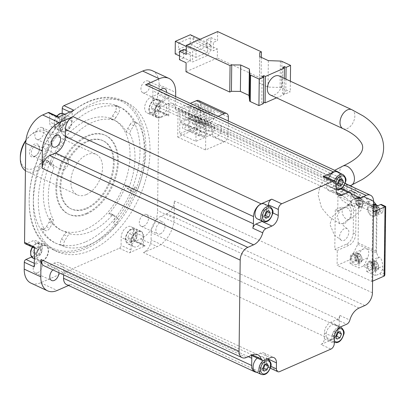 <?xml version="1.0" encoding="UTF-8"?>
<svg xmlns="http://www.w3.org/2000/svg" width="406" height="406" viewBox="0 0 406 406"><rect width="100%" height="100%" fill="white"/><g stroke="black" fill="none" stroke-linecap="round" stroke-linejoin="round"><path stroke-width="0.3" stroke-dasharray="2.03 1.52" d="M186.202 54.348L190.368 52.521L190.267 60.91L186.1 62.742M217.652 31.572L217.54 40.59L213.373 42.422L213.272 50.811L217.438 48.984L217.327 58.002L185.989 71.76M210.963 49.74L207.578 55.399L192.576 61.986L192.728 49.4L207.73 42.813L211.013 45.543L210.963 49.74L193.56 41.671L190.175 47.329L207.578 55.399M279.15 75.988A10.46 6.582 -65.1 0 1 280.724 88.249A10.46 6.582 -65.1 0 1 270.35 94.974M188.668 106.484L188.531 117.446L179.822 121.272L179.954 110.31L188.668 106.484L204.908 114.015L204.776 124.977L188.531 117.446M188.511 119.019L188.379 129.981L179.67 133.802L179.802 122.845L188.511 119.019L204.756 126.55L204.624 137.512L188.379 129.981M198.813 100.602A5.877 3.7 -65.1 0 1 200.508 104.103L200.29 121.932A5.877 3.7 -65.1 0 1 196.057 129.006L177.721 137.061L178.067 108.737L190.292 103.373M194.169 127.438L189.627 129.433L189.764 118.471L194.307 116.476A5.877 3.7 -65.1 0 1 196.712 116.39A5.877 3.7 -65.1 0 1 198.407 119.892L198.402 120.364A5.877 3.7 -65.1 0 1 194.169 127.438L210.415 134.97L205.872 136.964L206.004 126.002L210.552 124.008A5.877 3.7 -65.1 0 1 212.957 123.921A5.877 3.7 -65.1 0 1 214.652 127.423L214.647 127.895A5.877 3.7 -65.1 0 1 210.415 134.97M194.327 114.903L189.785 116.898L189.917 105.936L194.459 103.941A5.877 3.7 -65.1 0 1 196.864 103.855A5.877 3.7 -65.1 0 1 198.564 107.357L198.554 107.829A5.877 3.7 -65.1 0 1 194.327 114.903L210.567 122.434L206.025 124.429L206.162 113.467L210.704 111.472A5.877 3.7 -65.1 0 1 213.109 111.386A5.877 3.7 -65.1 0 1 214.804 114.888L214.799 115.36A5.877 3.7 -65.1 0 1 210.567 122.434M217.063 125.099A6.466 4.07 -65.1 0 1 219.712 125.002A6.466 4.07 -65.1 0 1 220.686 132.579A6.466 4.07 -65.1 0 1 214.277 136.736A6.466 4.07 -65.1 0 1 212.648 131.026A6.466 4.07 -65.1 0 1 217.063 125.099M356.483 204.878C358.645 206.593 360.264 207.339 361.33 207.131A5.288 3.344 -113.7 0 0 362.68 204.147A5.288 3.344 -113.7 0 0 360.706 199.011A5.288 3.344 -113.7 0 0 356.823 197.575A5.288 3.344 -113.7 0 0 356.483 204.878L352.834 206.481A6.232 3.943 66.3 0 1 350.926 200.934L351.002 194.641L359.787 198.717L363.954 196.885A2.35 1.482 114.9 0 1 364.918 196.849A2.35 1.482 114.9 0 1 365.278 197.138L368.46 201.163L369.267 203.65C366.694 203.396 363.497 201.214 359.675 197.093L356.493 193.063L351.769 190.876L358.3 199.138A2.35 1.482 -65.1 0 1 358.62 200.249L358.097 242.9A2.35 1.482 -65.1 0 1 357.747 244.305L350.941 258.424A2.35 1.482 -65.1 0 1 349.602 259.845L337.097 265.336L337.279 250.441L334.793 249.289L335.275 209.851L337.762 211.003L337.944 196.113L350.444 190.622A2.35 1.482 -65.1 0 1 351.408 190.587A2.35 1.482 -65.1 0 1 351.769 190.876M359.787 198.717L359.711 205.01A6.232 3.943 66.3 0 1 357.823 208.674A6.232 3.943 66.3 0 1 357.686 208.73L361.37 207.111L362.898 203.919C362.198 199.3 360.173 197.189 356.823 197.575L353.179 199.179A5.288 3.344 66.3 0 1 358.275 202.467A5.288 3.344 66.3 0 1 357.686 208.73M373.505 205.076L367.577 202.325L371.744 200.498A2.35 1.482 -65.1 0 1 372.708 200.462A2.35 1.482 -65.1 0 1 373.068 200.752L365.278 197.138M381.853 204.822L383.457 206.852L385.472 206.502L381.853 204.822A2.35 1.482 114.9 0 0 381.493 204.533M351.002 194.641L355.169 192.809A2.35 1.482 -65.1 0 1 356.133 192.779A2.35 1.482 -65.1 0 1 356.493 193.063M370.896 269.721L366.73 271.553L366.806 265.26L375.56 261.418L372.241 268.3A2.35 1.482 -65.1 0 1 370.896 269.721L363.106 266.113A2.35 1.482 114.9 0 0 364.451 264.687L367.77 257.805C369.927 251.06 368.526 248.086 363.563 248.883L361.71 250.081L359.757 252.359L355.666 260.611A2.35 1.482 -65.1 0 1 354.321 262.037L349.602 259.845M375.56 261.418L378.438 257.643L376.717 253.1L357.747 244.305M168.729 116.091A2.35 1.482 -65.1 0 0 168.054 114.69A2.35 1.482 -65.1 0 0 167.089 114.725L160.746 117.512A8.815 5.547 -65.1 0 1 157.132 117.644A8.815 5.547 -65.1 0 1 154.914 109.859A8.815 5.547 -65.1 0 1 160.938 101.779L167.282 98.993A2.35 1.482 -65.1 0 0 168.972 96.161L168.729 116.091L158.787 111.477L157.574 210.582A23.507 14.794 -65.1 0 1 140.649 238.875L135.218 241.26A2.35 1.482 -65.1 0 1 134.254 241.296A2.35 1.482 -65.1 0 1 133.574 239.895L133.67 231.912A8.815 5.547 -65.1 0 0 131.128 226.66A8.815 5.547 -65.1 0 0 124.647 228.918A8.815 5.547 -65.1 0 0 121.171 237.398L121.074 245.386A2.35 1.482 -65.1 0 1 119.379 248.213L40.63 282.789A23.507 14.794 -65.1 0 1 30.998 283.139M152.331 70.705A23.507 14.794 -65.1 0 1 159.111 84.717L159.03 91.553A2.35 1.482 -65.1 0 1 157.335 94.38L150.991 97.166A8.815 5.547 -65.1 0 0 144.972 105.25A8.815 5.547 -65.1 0 0 147.185 113.03A8.815 5.547 -65.1 0 0 150.799 112.898L157.142 110.112A2.35 1.482 -65.1 0 1 158.107 110.077A2.35 1.482 -65.1 0 1 158.787 111.477M351.363 193.728L162.339 106.088L168.089 103.56A10.581 6.658 -65.1 0 1 172.423 103.403A10.581 6.658 -65.1 0 1 175.473 109.706L175.636 96.577M174.149 218.266L174.362 200.96A10.581 6.658 -65.1 0 1 166.744 213.693L160.994 216.215A13.637 8.582 -65.1 0 0 151.174 232.628L151.088 239.865A10.581 6.658 -65.1 0 1 143.47 252.598L157.224 246.564A23.507 14.794 -65.1 0 0 174.149 218.266L157.574 210.582M372.576 281.18L371.906 281.475L337.097 265.336M371.906 281.475L372.749 212.252L337.944 196.113M337.762 211.003L344.044 208.248A10.46 6.582 -65.1 0 1 349.845 205.715A9.404 5.917 -65.1 0 1 353.281 205.74A9.404 5.917 -65.1 0 1 355.996 211.343L355.717 233.998A9.404 5.917 -65.1 0 1 348.947 245.32L337.279 250.441M366.73 271.553L375.514 275.623L379.681 273.796A2.35 1.482 114.9 0 0 381.026 272.37L382.701 268.904L382.731 266.199C382.305 260.586 381.056 257.546 378.981 257.074L378.438 257.643M363.106 266.113L358.94 267.94L350.155 263.87L354.321 262.037M372.749 212.252L373.418 211.957M376.362 206.4L376.286 212.693A6.232 3.943 66.3 0 1 374.398 216.362A6.232 3.943 66.3 0 1 369.825 214.672A6.232 3.943 66.3 0 1 367.501 208.618L376.25 204.776L379.047 207.623L377.27 207.933L376.494 208.537L358.62 200.249M358.097 242.9L375.971 251.192L376.717 253.1M252.436 355.849A4.699 2.959 -65.1 0 0 254.359 355.778L260.363 353.144A8.815 5.547 -65.1 0 1 263.971 353.012A8.815 5.547 -65.1 0 1 266.519 358.27L266.443 364.258A4.699 2.959 -65.1 0 0 267.798 367.06A4.699 2.959 -65.1 0 0 269.726 366.988L259.084 371.663A10.581 6.658 -65.1 0 1 256.521 372.221M68.558 285.489L70.959 284.439A10.581 6.658 -65.1 0 1 66.625 284.596M129.326 252.826A2.35 1.482 -65.1 0 0 131.016 249.994L131.118 242.012A8.815 5.547 -65.1 0 1 134.589 233.531A8.815 5.547 -65.1 0 1 141.075 231.268A8.815 5.547 -65.1 0 1 143.617 236.52L143.521 244.508A2.35 1.482 -65.1 0 0 144.196 245.909A2.35 1.482 -65.1 0 0 145.16 245.874L129.326 252.826L119.379 248.213M320.958 344.496A4.699 2.959 -65.1 0 0 324.343 338.837L324.414 332.849A8.815 5.547 -65.1 0 1 330.763 322.237L336.762 319.603A4.699 2.959 -65.1 0 0 339.934 315.457A13.637 8.582 -65.1 0 0 339.304 319.857L339.213 327.094A10.581 6.658 -65.1 0 1 331.6 339.827L320.958 344.496L330.9 349.109M115.862 117.583A4.699 2.959 -65.1 0 1 113.157 119.968A61.123 38.468 114.9 0 0 71.334 138.329A4.699 2.959 -65.1 0 1 69.081 138.568A4.699 2.959 -65.1 0 1 68.665 138.304L66.051 136.132A4.699 2.959 -65.1 0 1 66.899 129.144A75.227 47.345 114.9 0 1 117.872 106.763A4.699 2.959 -65.1 0 1 118.212 106.885A4.699 2.959 -65.1 0 1 118.552 113.081L115.862 117.583L112.548 116.045A4.699 2.959 -65.1 0 1 109.843 118.43L113.157 119.968M117.278 217.717A4.699 2.959 -65.1 0 1 116.431 224.706A75.227 47.345 114.9 0 1 90.842 244.052A75.227 47.345 114.9 0 1 65.457 247.081A4.699 2.959 -65.1 0 1 65.117 246.965A4.699 2.959 -65.1 0 1 64.772 240.768L67.467 236.267A4.699 2.959 -65.1 0 1 70.167 233.876A61.123 38.468 114.9 0 0 91 231.466A61.123 38.468 114.9 0 0 111.99 215.515A4.699 2.959 -65.1 0 1 114.248 215.281A4.699 2.959 -65.1 0 1 114.665 215.545L117.278 217.717L113.959 216.18A4.699 2.959 -65.1 0 1 113.117 223.168L116.431 224.706M133.64 125.637A4.699 2.959 -65.1 0 1 137.944 123.302A4.699 2.959 -65.1 0 1 138.918 124.277A75.227 47.345 114.9 0 1 138.131 188.42A4.699 2.959 -65.1 0 1 133.249 191.967A4.699 2.959 -65.1 0 1 132.833 191.703L130.225 189.531A4.699 2.959 -65.1 0 1 129.306 186.572A61.123 38.468 114.9 0 0 129.95 133.939A4.699 2.959 -65.1 0 1 130.95 130.138L133.64 125.637L130.326 124.099A4.699 2.959 -65.1 0 1 134.625 121.764A4.699 2.959 -65.1 0 1 135.604 122.739L138.918 124.277M145.455 92.654A6.466 4.07 114.9 0 0 149.865 86.727A6.466 4.07 114.9 0 0 148.241 81.022A6.466 4.07 114.9 0 0 141.831 85.174A6.466 4.07 114.9 0 0 142.805 92.751A6.466 4.07 114.9 0 0 145.455 92.654M37.738 272.73A6.466 4.07 114.9 0 0 42.148 266.803A6.466 4.07 114.9 0 0 40.524 261.099A6.466 4.07 114.9 0 0 34.114 265.25A6.466 4.07 114.9 0 0 35.089 272.827A6.466 4.07 114.9 0 0 37.738 272.73M39.367 139.233A6.466 4.07 114.9 0 0 43.782 133.305A6.466 4.07 114.9 0 0 42.158 127.596A6.466 4.07 114.9 0 0 35.748 131.752A6.466 4.07 114.9 0 0 36.718 139.329A6.466 4.07 114.9 0 0 39.367 139.233M143.82 226.152A6.466 4.07 114.9 0 0 148.236 220.225A6.466 4.07 114.9 0 0 146.612 214.52A6.466 4.07 114.9 0 0 140.202 218.672A6.466 4.07 114.9 0 0 141.171 226.249A6.466 4.07 114.9 0 0 143.82 226.152M92.563 103.505A82.281 51.78 -65.1 0 1 126.276 102.276A82.281 51.78 -65.1 0 1 146.957 174.91A82.281 51.78 -65.1 0 1 90.766 250.345A82.281 51.78 -65.1 0 1 57.053 251.573A82.281 51.78 -65.1 0 1 36.373 178.934A82.281 51.78 -65.1 0 1 92.563 103.505M34.246 266.909A2.35 1.482 -65.1 0 1 35.936 264.078L42.28 261.291A8.815 5.547 -65.1 0 0 48.304 253.212A8.815 5.547 -65.1 0 0 46.086 245.427A8.815 5.547 -65.1 0 0 42.473 245.559L36.129 248.345L26.187 243.732L32.531 240.946A8.815 5.547 -65.1 0 1 36.139 240.819A8.815 5.547 -65.1 0 1 38.357 248.599A8.815 5.547 -65.1 0 1 32.338 256.683L31.612 256.998M26.187 243.732A2.35 1.482 -65.1 0 1 25.223 243.767M49.075 112.548A2.35 1.482 -65.1 0 1 49.755 113.954L49.654 121.937A8.815 5.547 -65.1 0 0 52.196 127.19A8.815 5.547 -65.1 0 0 58.682 124.926A8.815 5.547 -65.1 0 0 62.159 116.446L62.194 113.294M63.615 274.882L63.661 271.056A13.637 8.582 -65.1 0 0 59.728 262.926A13.637 8.582 -65.1 0 0 54.14 263.134L48.39 265.656A10.581 6.658 -65.1 0 1 44.056 265.813M251.664 355.209A4.699 2.959 -65.1 0 1 251.258 354.387A13.637 8.582 -65.1 0 1 251.497 355.28M58.961 272.725A6.466 4.07 114.9 0 0 57.099 268.782A6.466 4.07 114.9 0 0 52.887 269.909M339.431 172.941A10.581 6.658 -65.1 0 1 341.035 178.153L152.91 90.929L152.818 98.166A13.637 8.582 -65.1 0 0 156.752 106.291A13.637 8.582 -65.1 0 0 162.339 106.088M149.855 84.621A10.581 6.658 -65.1 0 1 152.91 90.929M324.932 176.61A4.699 2.959 -65.1 0 1 326.292 179.411L326.216 185.4A8.815 5.547 -65.1 0 0 328.758 190.653A8.815 5.547 -65.1 0 0 332.372 190.521L338.371 187.887A4.699 2.959 -65.1 0 1 340.299 187.816A4.699 2.959 -65.1 0 1 341.471 189.277A13.637 8.582 -65.1 0 1 340.949 185.39L341.035 178.153M160.776 89.685A6.466 4.07 114.9 0 0 157.579 95.664A6.466 4.07 114.9 0 0 159.38 100.434A6.466 4.07 114.9 0 0 162.03 100.338A6.466 4.07 114.9 0 0 166.683 92.426M160.395 233.841A6.466 4.07 114.9 0 0 164.811 227.913A6.466 4.07 114.9 0 0 163.187 222.204A6.466 4.07 114.9 0 0 156.777 226.36A6.466 4.07 114.9 0 0 157.746 233.937A6.466 4.07 114.9 0 0 160.395 233.841M86.625 248.421A82.281 51.78 114.9 0 0 142.816 172.992A82.281 51.78 114.9 0 0 122.13 100.353A82.281 51.78 114.9 0 0 69.786 113.563A82.281 51.78 114.9 0 0 29.171 201.163A82.281 51.78 114.9 0 0 52.912 249.649A82.281 51.78 114.9 0 0 86.625 248.421M85.808 246.99A81.109 51.044 114.9 0 0 143.592 138.02A81.109 51.044 114.9 0 0 69.208 114.061A81.109 51.044 114.9 0 0 29.176 200.407A81.109 51.044 114.9 0 0 85.808 246.99M85.869 241.748A75.227 47.345 114.9 0 0 137.243 172.778A75.227 47.345 114.9 0 0 118.334 106.367A75.227 47.345 114.9 0 0 43.741 154.701A75.227 47.345 114.9 0 0 55.049 242.869A75.227 47.345 114.9 0 0 85.869 241.748M70.167 233.876L66.853 232.339A4.699 2.959 -65.1 0 0 64.153 234.729L61.458 239.23A4.699 2.959 -65.1 0 0 61.803 245.427A4.699 2.959 -65.1 0 0 62.143 245.549A75.227 47.345 -65.1 0 1 56.703 243.636A75.227 47.345 -65.1 0 1 41.097 228.035L44.411 229.573A75.227 47.345 114.9 0 1 45.193 165.425A4.699 2.959 -65.1 0 1 50.075 161.877A4.699 2.959 -65.1 0 1 50.491 162.141L53.105 164.313A4.699 2.959 -65.1 0 1 54.023 167.277A61.123 38.468 114.9 0 0 53.379 219.905A4.699 2.959 -65.1 0 1 52.379 223.711L49.684 228.213A4.699 2.959 -65.1 0 1 45.386 230.547A4.699 2.959 -65.1 0 1 44.411 229.573M54.023 167.277L50.709 165.739A4.699 2.959 -65.1 0 0 49.791 162.776L47.177 160.603A4.699 2.959 -65.1 0 0 46.761 160.34A4.699 2.959 -65.1 0 0 41.879 163.887A75.227 47.345 -65.1 0 1 63.585 127.606L66.899 129.144M112.548 116.045L115.238 111.543A4.699 2.959 -65.1 0 0 114.898 105.347A4.699 2.959 -65.1 0 0 114.558 105.225A75.227 47.345 -65.1 0 1 119.993 107.138A75.227 47.345 -65.1 0 1 135.604 122.739M129.306 186.572L125.992 185.034A4.699 2.959 -65.1 0 0 126.911 187.993L129.519 190.17A4.699 2.959 -65.1 0 0 129.935 190.434A4.699 2.959 -65.1 0 0 134.817 186.887A75.227 47.345 -65.1 0 1 113.117 223.168M86.026 229.162A61.123 38.468 114.9 0 0 127.768 173.123A61.123 38.468 114.9 0 0 112.401 119.166A61.123 38.468 114.9 0 0 51.795 158.436A61.123 38.468 114.9 0 0 60.981 230.07A61.123 38.468 114.9 0 0 86.026 229.162M86.219 213.424A43.493 27.369 114.9 0 0 115.918 173.555A43.493 27.369 114.9 0 0 104.987 135.162A43.493 27.369 114.9 0 0 61.859 163.105A43.493 27.369 114.9 0 0 68.396 214.074A43.493 27.369 114.9 0 0 86.219 213.424M125.992 185.034A61.123 38.468 -65.1 0 1 108.676 213.977L111.99 215.515M66.853 232.339A61.123 38.468 -65.1 0 1 62.641 230.841A61.123 38.468 -65.1 0 1 50.065 218.367L53.379 219.905M50.709 165.739A61.123 38.468 -65.1 0 1 68.02 136.797L71.334 138.329M109.843 118.43A61.123 38.468 -65.1 0 1 114.061 119.932A61.123 38.468 -65.1 0 1 126.631 132.402L129.95 133.939M87.112 208.567A37.616 23.67 114.9 0 0 112.797 174.083A37.616 23.67 114.9 0 0 103.342 140.877A37.616 23.67 114.9 0 0 66.046 165.044A37.616 23.67 114.9 0 0 71.7 209.126A37.616 23.67 114.9 0 0 87.112 208.567M86.28 208.182A37.616 23.67 114.9 0 0 111.97 173.697A37.616 23.67 114.9 0 0 102.515 140.491A37.616 23.67 114.9 0 0 65.214 164.663A37.616 23.67 114.9 0 0 70.867 208.745A37.616 23.67 114.9 0 0 86.28 208.182M87.046 213.81A43.493 27.369 114.9 0 0 116.745 173.941A43.493 27.369 114.9 0 0 105.814 135.543A43.493 27.369 114.9 0 0 62.691 163.491A43.493 27.369 114.9 0 0 69.228 214.459A43.493 27.369 114.9 0 0 87.046 213.81M86.448 194.545A22.335 14.053 114.9 0 0 101.698 174.072A22.335 14.053 114.9 0 0 96.085 154.356A22.335 14.053 114.9 0 0 73.943 168.708A22.335 14.053 114.9 0 0 77.297 194.88A22.335 14.053 114.9 0 0 86.448 194.545M160.751 116.984A8.227 5.176 114.9 0 0 166.369 109.442A8.227 5.176 114.9 0 0 164.303 102.18A8.227 5.176 114.9 0 0 156.143 107.463A8.227 5.176 114.9 0 0 157.381 117.111A8.227 5.176 114.9 0 0 160.751 116.984M73.892 110.244A2.35 1.482 -65.1 0 0 72.202 113.071L72.101 121.059A8.815 5.547 -65.1 0 1 68.629 129.539A8.815 5.547 -65.1 0 1 62.143 131.798A8.815 5.547 -65.1 0 1 59.601 126.545L59.697 118.562L49.755 113.954M58.058 117.197A2.35 1.482 -65.1 0 1 59.022 117.161A2.35 1.482 -65.1 0 1 59.697 118.562M65.762 131.143A8.227 5.176 114.9 0 0 71.38 123.602A8.227 5.176 114.9 0 0 69.314 116.339A8.227 5.176 114.9 0 0 61.154 121.622A8.227 5.176 114.9 0 0 62.392 131.265A8.227 5.176 114.9 0 0 65.762 131.143M36.129 248.345A2.35 1.482 -65.1 0 1 35.165 248.381A2.35 1.482 -65.1 0 1 34.49 246.98M42.29 260.769A8.227 5.176 114.9 0 0 47.908 253.222A8.227 5.176 114.9 0 0 45.837 245.96A8.227 5.176 114.9 0 0 37.682 251.248A8.227 5.176 114.9 0 0 38.915 260.891A8.227 5.176 114.9 0 0 42.29 260.769M137.279 246.609A8.227 5.176 114.9 0 0 142.897 239.068A8.227 5.176 114.9 0 0 140.826 231.801A8.227 5.176 114.9 0 0 132.671 237.089A8.227 5.176 114.9 0 0 133.904 246.731A8.227 5.176 114.9 0 0 137.279 246.609M151.321 107.839L152.803 104.058L155.691 102.789L157.097 105.301L155.615 109.082L152.727 110.351L151.321 107.839L154.64 109.376L156.122 105.596L152.803 104.058M32.861 251.618L34.343 247.838L37.23 246.569L38.636 249.086L37.154 252.862L34.266 254.131L32.861 251.618L36.175 253.156L37.657 249.375L34.343 247.838M127.849 237.459L129.331 233.678L132.219 232.415L133.625 234.927L132.143 238.708L129.255 239.971L127.849 237.459L131.163 238.997L132.645 235.216L129.331 233.678M56.332 121.998L57.814 118.217L60.702 116.948L62.108 119.46L60.626 123.241L57.738 124.51L56.332 121.998L59.652 123.531L61.133 119.755L57.814 118.217M156.122 105.596L159.01 104.327L160.411 106.839L158.929 110.62L156.041 111.889L152.727 110.351M158.929 110.62L155.615 109.082M156.041 111.889L154.64 109.376M159.01 104.327L155.691 102.789M160.411 106.839L157.097 105.301M61.133 119.755L64.021 118.486L65.422 120.998L63.94 124.779L61.052 126.048L57.738 124.51M63.94 124.779L60.626 123.241M61.052 126.048L59.652 123.531M64.021 118.486L60.702 116.948M65.422 120.998L62.108 119.46M132.645 235.216L135.533 233.947L136.939 236.465L135.457 240.245L132.569 241.509L129.255 239.971M135.457 240.245L132.143 238.708M132.569 241.509L131.163 238.997M135.533 233.947L132.219 232.415M136.939 236.465L133.625 234.927M37.657 249.375L40.544 248.107L41.95 250.619L40.468 254.4L37.58 255.668L34.266 254.131M40.468 254.4L37.154 252.862M37.58 255.668L36.175 253.156M40.544 248.107L37.23 246.569M41.95 250.619L38.636 249.086M68.02 136.797A4.699 2.959 -65.1 0 1 65.762 137.03A4.699 2.959 -65.1 0 1 65.346 136.766L62.737 134.594A4.699 2.959 -65.1 0 1 63.585 127.606M50.065 218.367A4.699 2.959 -65.1 0 1 49.065 222.173L46.37 226.675A4.699 2.959 -65.1 0 1 42.072 229.009A4.699 2.959 -65.1 0 1 41.097 228.035M108.676 213.977A4.699 2.959 -65.1 0 1 110.934 213.744A4.699 2.959 -65.1 0 1 111.351 214.008L113.959 216.18M126.631 132.402A4.699 2.959 -65.1 0 1 127.636 128.6L130.326 124.099M337.249 171.931A8.227 5.176 -65.1 0 1 338.487 181.573A8.227 5.176 -65.1 0 1 330.327 186.856A8.227 5.176 -65.1 0 1 328.637 178.325M332.012 324.891A8.227 5.176 -65.1 0 1 335.381 324.77A8.227 5.176 -65.1 0 1 336.62 334.412A8.227 5.176 -65.1 0 1 328.459 339.7A8.227 5.176 -65.1 0 1 326.394 332.433A8.227 5.176 -65.1 0 1 332.012 324.891M257.237 358.077A8.227 5.176 -65.1 0 1 259.033 356.935A8.227 5.176 -65.1 0 1 262.408 356.808A8.227 5.176 -65.1 0 1 263.641 366.451A8.227 5.176 -65.1 0 1 255.486 371.739M264.27 203.969A8.227 5.176 -65.1 0 1 265.509 213.612A8.227 5.176 -65.1 0 1 257.353 218.9M268.376 205.872L268.32 210.821A8.815 5.547 -65.1 0 1 262.388 221.234M335.726 336.686L333.752 337.553L337.071 339.086M333.752 337.553L332.352 335.036L335.666 336.574M332.352 335.036L333.833 331.255L337.147 332.793M333.833 331.255L336.721 329.992L340.035 331.529M336.721 329.992L338.061 332.392M262.748 368.724L260.779 369.592L264.093 371.13M260.779 369.592L259.373 367.08L262.687 368.618M259.373 367.08L260.855 363.299L264.169 364.837M260.855 363.299L263.743 362.03L267.057 363.568M263.743 362.03L265.088 364.436M264.616 215.885L262.646 216.753L265.96 218.291M262.646 216.753L261.241 214.241L264.555 215.774M261.241 214.241L262.723 210.46L266.037 211.998M262.723 210.46L265.61 209.191L268.924 210.729M265.61 209.191L266.95 211.592M337.594 183.847L335.62 184.71L338.939 186.247M335.62 184.71L334.219 182.198L337.533 183.735M334.219 182.198L335.701 178.417L339.015 179.954M335.701 178.417L338.584 177.148L341.903 178.686M338.584 177.148L339.929 179.553M25.421 170.682A22.335 14.053 114.9 0 0 26.745 171.439A22.335 14.053 114.9 0 0 35.895 171.109A22.335 14.053 114.9 0 0 51.146 150.631A22.335 14.053 114.9 0 0 45.533 130.915A22.335 14.053 114.9 0 0 31.323 134.503A22.335 14.053 114.9 0 0 25.898 140.75M20.31 156.762A19.98 12.576 114.9 0 0 34.261 168.241A19.98 12.576 114.9 0 0 48.497 141.395A19.98 12.576 114.9 0 0 30.171 135.492A19.98 12.576 114.9 0 0 25.969 140.131M34.403 156.706A7.054 4.441 114.9 0 0 36.002 155.676A7.054 4.441 114.9 0 0 39.483 148.17A7.054 4.441 114.9 0 0 34.53 144.13A7.054 4.441 114.9 0 0 29.481 152.62A7.054 4.441 114.9 0 0 34.403 156.706M35.317 155.985A5.78 3.639 114.9 0 0 36.621 155.143A5.78 3.639 114.9 0 0 39.478 148.987A5.78 3.639 114.9 0 0 37.809 145.581A5.78 3.639 114.9 0 0 32.079 149.296A5.78 3.639 114.9 0 0 32.947 156.071A5.78 3.639 114.9 0 0 35.317 155.985M64.255 169.398A5.78 3.639 114.9 0 0 68.198 164.1A5.78 3.639 114.9 0 0 66.746 159A5.78 3.639 114.9 0 0 61.017 162.715A5.78 3.639 114.9 0 0 61.885 169.485A5.78 3.639 114.9 0 0 64.255 169.398M382.701 268.904L384.863 274.989M376.25 204.776L375.89 204.32M373.55 201.361L373.068 200.752M379.047 207.623C379.986 211.277 381.092 213.023 382.366 212.861L383.421 209.557L383.457 206.852M344.044 208.248A66.66 30.085 -179.3 0 1 341.624 207.065L335.275 209.851M349.845 205.715L347.445 204.533A9.404 5.917 -65.1 0 1 350.794 204.588A9.404 5.917 -65.1 0 1 353.509 210.191L353.23 232.846A9.404 5.917 -65.1 0 1 346.46 244.168L334.793 249.289M340.527 239.631C337.142 236.109 343.324 226.03 347.176 228.756C351.89 231.034 345.704 243.194 341.314 240.286L340.527 239.631M347.445 204.533L349.003 205L351.784 209.907L350.256 217.433L345.323 223.188L339.852 223.818L337.056 216.484L341.624 207.065M350.155 263.87L350.231 257.577A6.232 3.943 66.3 0 1 352.119 253.907A6.232 3.943 66.3 0 1 356.691 255.597A6.232 3.943 66.3 0 1 359.016 261.647L358.94 267.94M358.356 261.337A5.288 3.344 -113.7 0 0 356.382 256.201A5.288 3.344 -113.7 0 0 352.499 254.765A5.288 3.344 -113.7 0 0 351.56 260.957A5.288 3.344 -113.7 0 0 356.752 264.453A5.288 3.344 -113.7 0 0 358.356 261.337M366.806 265.26A6.232 3.943 66.3 0 1 368.694 261.591A6.232 3.943 66.3 0 1 373.266 263.281A6.232 3.943 66.3 0 1 375.591 269.33L375.514 275.623M374.931 269.026A5.288 3.344 -113.7 0 0 372.957 263.885A5.288 3.344 -113.7 0 0 369.074 262.454A5.288 3.344 -113.7 0 0 368.135 268.64A5.288 3.344 -113.7 0 0 373.327 272.137A5.288 3.344 -113.7 0 0 374.931 269.026M352.834 206.481A5.288 3.344 66.3 0 1 353.179 199.179M367.501 208.618L367.577 202.325M375.621 212.384A5.288 3.344 -113.7 0 0 373.647 207.248A5.288 3.344 -113.7 0 0 369.764 205.812A5.288 3.344 -113.7 0 0 368.826 212.003A5.288 3.344 -113.7 0 0 374.017 215.5A5.288 3.344 -113.7 0 0 375.621 212.384M357.559 201.305L358.539 199.65L360.452 200.539L361.386 203.076L360.401 204.731L358.488 203.842L357.559 201.305L355.722 202.107L356.707 200.452L358.539 199.65M356.879 256.891L357.864 255.237L359.777 256.125L360.706 258.668L359.726 260.322L357.808 259.434L356.879 256.891L355.047 257.698L356.026 256.044L357.864 255.237M373.454 264.58L374.439 262.926L376.352 263.814L377.281 266.351L376.301 268.006L374.383 267.118L373.454 264.58L371.622 265.382L372.601 263.727L374.439 262.926M374.144 207.938L375.129 206.284L377.042 207.172L377.976 209.714L376.991 211.369L375.078 210.481L374.144 207.938L372.312 208.745L373.297 207.09L375.129 206.284M356.707 200.452L358.62 201.34L359.554 203.883L358.569 205.537L356.656 204.649L358.488 203.842M358.569 205.537L360.401 204.731M356.656 204.649L355.722 202.107M358.62 201.34L360.452 200.539M359.554 203.883L361.386 203.076M373.297 207.09L375.21 207.979L376.139 210.521L375.159 212.176L373.246 211.287L375.078 210.481M375.159 212.176L376.991 211.369M373.246 211.287L372.312 208.745M375.21 207.979L377.042 207.172M376.139 210.521L377.976 209.714M372.601 263.727L374.515 264.616L375.448 267.158L374.464 268.813L372.551 267.924L374.383 267.118M374.464 268.813L376.301 268.006M372.551 267.924L371.622 265.382M374.515 264.616L376.352 263.814M375.448 267.158L377.281 266.351M356.026 256.044L357.94 256.932L358.874 259.475L357.889 261.129L355.976 260.241L357.808 259.434M357.889 261.129L359.726 260.322M355.976 260.241L355.047 257.698M357.94 256.932L359.777 256.125M358.874 259.475L360.706 258.668M228.304 120.998L228.136 134.843A5.877 3.7 -65.1 0 1 223.904 141.917L205.568 149.971L205.913 121.648L218.139 116.283M177.721 137.061L205.568 149.971M178.067 108.737L205.913 121.648M204.624 137.512L195.91 141.334L179.67 133.802M195.91 141.334L196.047 130.377L179.802 122.845M200.361 131.843A2.35 1.482 -65.1 0 1 201.325 131.808A2.35 1.482 -65.1 0 1 201.675 134.564A2.35 1.482 -65.1 0 1 199.346 136.076A2.35 1.482 -65.1 0 1 198.757 134A2.35 1.482 -65.1 0 1 200.361 131.843M184.116 124.312A2.35 1.482 -65.1 0 1 185.08 124.277A2.35 1.482 -65.1 0 1 185.435 127.032A2.35 1.482 -65.1 0 1 183.101 128.545A2.35 1.482 -65.1 0 1 182.512 126.469A2.35 1.482 -65.1 0 1 184.116 124.312M196.047 130.377L204.756 126.55M204.776 124.977L196.068 128.803L179.822 121.272M196.068 128.803L196.2 117.841L179.954 110.31M200.513 119.308A2.35 1.482 -65.1 0 1 201.477 119.273A2.35 1.482 -65.1 0 1 201.833 122.028A2.35 1.482 -65.1 0 1 199.498 123.541A2.35 1.482 -65.1 0 1 198.91 121.465A2.35 1.482 -65.1 0 1 200.513 119.308M184.268 111.777A2.35 1.482 -65.1 0 1 185.232 111.741A2.35 1.482 -65.1 0 1 185.588 114.497A2.35 1.482 -65.1 0 1 183.258 116.009A2.35 1.482 -65.1 0 1 182.664 113.934A2.35 1.482 -65.1 0 1 184.268 111.777M196.2 117.841L204.908 114.015M189.627 129.433L205.872 136.964M189.764 118.471L206.004 126.002M194.078 119.943A2.35 1.482 -65.1 0 1 195.037 119.907A2.35 1.482 -65.1 0 1 195.393 122.663A2.35 1.482 -65.1 0 1 193.063 124.175A2.35 1.482 -65.1 0 1 192.469 122.099A2.35 1.482 -65.1 0 1 194.078 119.943M210.318 127.474A2.35 1.482 -65.1 0 1 211.282 127.438A2.35 1.482 -65.1 0 1 211.638 130.194A2.35 1.482 -65.1 0 1 209.303 131.706A2.35 1.482 -65.1 0 1 208.714 129.631A2.35 1.482 -65.1 0 1 210.318 127.474M189.785 116.898L206.025 124.429M189.917 105.936L206.162 113.467M194.23 107.407A2.35 1.482 -65.1 0 1 195.195 107.372A2.35 1.482 -65.1 0 1 195.545 110.127A2.35 1.482 -65.1 0 1 193.215 111.64A2.35 1.482 -65.1 0 1 192.622 109.564A2.35 1.482 -65.1 0 1 194.23 107.407M210.47 114.939A2.35 1.482 -65.1 0 1 211.435 114.903A2.35 1.482 -65.1 0 1 211.79 117.659A2.35 1.482 -65.1 0 1 209.46 119.171A2.35 1.482 -65.1 0 1 208.867 117.095A2.35 1.482 -65.1 0 1 210.47 114.939M263.418 103.601L261.763 102.83L263.438 102.104M262.083 76.399L261.763 102.83M263.733 77.165L263.428 102.099M276.537 97.841L284.088 94.527L282.434 93.756L284.098 93.025L285.758 93.791L290.26 91.817L281.612 87.808A2.35 1.061 0.7 0 0 280.074 87.483L268.011 87.072L259.393 83.073L259.419 79.023L261.088 78.292L217.327 58.002M284.286 78.373L284.088 94.527M282.754 67.325L282.434 93.756M284.403 68.091L284.098 93.025M285.936 79.134L285.758 93.791M290.386 81.2L290.26 91.817M268.336 60.636L268.011 87.072M259.718 56.642L259.393 83.073M259.744 52.592L259.419 79.023M261.342 57.398L261.088 78.292M210.81 45.908L206.639 47.735L206.745 39.346L210.912 37.519L210.81 45.908L217.438 48.984M210.912 37.519L217.54 40.59M206.639 47.735L213.272 50.811M206.745 39.346L213.373 42.422M183.74 49.446L183.639 57.84L190.267 60.91M186.247 50.608L190.368 52.521M183.639 57.84L179.467 59.667M179.513 55.932L192.576 61.986M190.175 47.329L175.169 53.917M186.298 46.416L192.728 49.4M200.102 39.275L207.73 42.813M190.328 34.743L193.611 37.474L211.013 45.543M207.694 45.959L207.618 52.252L195.946 57.373L196.022 51.08L207.694 45.959L190.287 37.89L190.211 44.183L207.618 52.252M190.211 44.183L178.544 49.304L178.62 43.011L196.022 51.08M178.62 43.011L190.287 37.89M178.544 49.304L195.946 57.373M193.611 37.474L193.56 41.671M351.835 109.691A10.46 6.582 -65.1 0 1 353.403 121.947A10.46 6.582 -65.1 0 1 343.029 128.672M346.932 185.314A6.466 4.07 -65.1 0 1 349.581 185.217A6.466 4.07 -65.1 0 1 350.551 192.794A6.466 4.07 -65.1 0 1 344.141 196.946A6.466 4.07 -65.1 0 1 342.517 191.241A6.466 4.07 -65.1 0 1 346.932 185.314M350.926 200.934L359.675 197.093M359.711 205.01L368.46 201.163M371.744 200.498L363.954 196.885M355.169 192.809L350.444 190.622M372.241 268.3L364.451 264.687M355.666 260.611L350.941 258.424M168.972 96.161L159.03 91.553M159.111 84.717L175.686 92.401M373.55 201.543L175.473 109.706M372.434 292.797L174.362 200.96M384.391 275.978L379.681 273.796M377.27 207.933L358.3 199.138M336.188 187.745A7.054 4.441 -65.1 0 1 335.818 182.127M334.321 340.588A7.054 4.441 -65.1 0 1 336.823 330.23M269.726 366.988L279.673 371.602M259.084 371.663L70.959 284.439M40.63 282.789L57.205 290.473M145.16 245.874L135.218 241.26M140.649 238.875L157.224 246.564M331.6 339.827L143.47 252.598M248.325 356.676L63.661 271.056M252.212 354.966L54.14 263.134M251.258 354.387L252.365 354.9M246.462 357.493L48.39 265.656M340.949 185.39L152.818 98.166M341.471 189.277L351.418 193.89M344.273 185.248L168.089 103.56M339.213 327.094L151.088 239.865M339.304 319.857L151.174 232.628M339.934 315.457L349.876 320.07M359.066 308.052L160.994 216.215M364.816 305.53L166.744 213.693M62.143 245.549L65.457 247.081M41.879 163.887L45.193 165.425M114.558 105.225L117.872 106.763M134.817 186.887L138.131 188.42M167.089 114.725L157.142 110.112M160.746 117.512L150.799 112.898M160.938 101.779L150.991 97.166M167.282 98.993L157.335 94.38M72.101 121.059L62.159 116.446M72.202 113.071L69.888 112M59.601 126.545L49.654 121.937M35.936 264.078L34.287 263.311M42.28 261.291L32.338 256.683M42.473 245.559L32.531 240.946M131.016 249.994L121.074 245.386M131.118 242.012L121.171 237.398M143.617 236.52L133.67 231.912M143.521 244.508L133.574 239.895M154.133 112.863A7.054 4.441 114.9 0 0 158.579 101.52A7.054 4.441 114.9 0 0 149.915 105.327A7.054 4.441 114.9 0 0 154.133 112.863M154.95 114.294A8.227 5.176 114.9 0 0 160.568 106.753A8.227 5.176 114.9 0 0 158.502 99.49A8.227 5.176 114.9 0 0 150.342 104.773A8.227 5.176 114.9 0 0 151.58 114.421A8.227 5.176 114.9 0 0 154.95 114.294M35.672 256.643A7.054 4.441 114.9 0 0 40.118 245.305A7.054 4.441 114.9 0 0 31.455 249.106A7.054 4.441 114.9 0 0 35.672 256.643M33.114 258.201A8.227 5.176 114.9 0 0 36.489 258.079A8.227 5.176 114.9 0 0 42.107 250.532A8.227 5.176 114.9 0 0 40.037 243.27A8.227 5.176 114.9 0 0 32.612 247.193M130.661 242.489A7.054 4.441 114.9 0 0 135.107 231.146A7.054 4.441 114.9 0 0 126.444 234.947A7.054 4.441 114.9 0 0 130.661 242.489M131.478 243.92A8.227 5.176 114.9 0 0 137.096 236.378A8.227 5.176 114.9 0 0 135.025 229.111A8.227 5.176 114.9 0 0 126.87 234.399A8.227 5.176 114.9 0 0 128.103 244.042A8.227 5.176 114.9 0 0 131.478 243.92M59.144 127.022A7.054 4.441 114.9 0 0 63.59 115.68A7.054 4.441 114.9 0 0 54.932 119.481A7.054 4.441 114.9 0 0 59.144 127.022M57.038 116.243A8.227 5.176 114.9 0 0 56.591 128.575A8.227 5.176 114.9 0 0 59.961 128.453A8.227 5.176 114.9 0 0 65.579 120.912A8.227 5.176 114.9 0 0 63.514 113.65M49.791 162.776L53.105 164.313M65.346 136.766L68.665 138.304M62.737 134.594L66.051 136.132M47.177 160.603L50.491 162.141M64.153 234.729L67.467 236.267M49.065 222.173L52.379 223.711M46.37 226.675L49.684 228.213M61.458 239.23L64.772 240.768M111.351 214.008L114.665 215.545M126.911 187.993L130.225 189.531M129.519 190.17L132.833 191.703M127.636 128.6L130.95 130.138M115.238 111.543L118.552 113.081M338.371 187.887L340.812 189.018M332.372 190.521L336.472 192.424M326.216 185.4L336.163 190.013M326.292 179.411L336.234 184.019M324.343 338.837L334.285 343.451M324.414 332.849L334.361 337.457M330.763 322.237L340.71 326.845M336.762 319.603L346.709 324.211M266.443 364.258L270.787 366.273M266.519 358.27L267.793 358.858M260.363 353.144L270.305 357.757M254.359 355.778L264.306 360.391M268.32 210.821L272.73 212.871M341.182 327.459A8.227 5.176 -65.1 0 1 342.42 337.102A8.227 5.176 -65.1 0 1 334.26 342.39A8.227 5.176 -65.1 0 1 332.194 335.123A8.227 5.176 -65.1 0 1 337.812 327.581A8.227 5.176 -65.1 0 1 340.076 327.165M343.05 174.621A8.227 5.176 -65.1 0 1 344.288 184.263A8.227 5.176 -65.1 0 1 336.127 189.546A8.227 5.176 -65.1 0 1 334.437 181.015M270.076 206.659A8.227 5.176 -65.1 0 1 271.309 216.302A8.227 5.176 -65.1 0 1 263.154 221.59M263.19 360.64A8.227 5.176 -65.1 0 1 264.834 359.625A8.227 5.176 -65.1 0 1 267.021 359.198M268.209 359.498A8.227 5.176 -65.1 0 1 269.442 369.14A8.227 5.176 -65.1 0 1 261.286 374.428M384.644 274.05L381.026 272.37M375.971 251.192L376.494 208.537M376.494 252.43L377.037 208.055M384.715 274.223L385.543 206.497M353.509 210.191L355.996 211.343M353.23 232.846L355.717 233.998M346.46 244.168L348.947 245.32M350.231 257.577L358.985 253.73M359.016 261.647L367.77 257.805M375.591 269.33L382.731 266.199M376.286 212.693L383.421 209.557M362.685 203.68A4.557 2.883 -113.7 0 0 357.909 197.925A4.557 2.883 -113.7 0 0 357.823 204.964A4.557 2.883 -113.7 0 0 362.685 203.68M362.005 259.272A4.557 2.883 -113.7 0 0 357.229 253.517A4.557 2.883 -113.7 0 0 357.143 260.556A4.557 2.883 -113.7 0 0 362.005 259.272M362 259.738A5.288 3.344 -113.7 0 0 360.026 254.603A5.288 3.344 -113.7 0 0 356.143 253.166A5.288 3.344 -113.7 0 0 355.209 259.353A5.288 3.344 -113.7 0 0 360.396 262.855A5.288 3.344 -113.7 0 0 362 259.738M378.58 266.955A4.557 2.883 -113.7 0 0 373.804 261.2A4.557 2.883 -113.7 0 0 373.718 268.239A4.557 2.883 -113.7 0 0 378.58 266.955M378.575 267.422A5.288 3.344 -113.7 0 0 376.601 262.286A5.288 3.344 -113.7 0 0 372.718 260.85A5.288 3.344 -113.7 0 0 371.784 267.041A5.288 3.344 -113.7 0 0 376.971 270.538A5.288 3.344 -113.7 0 0 378.575 267.422M379.27 210.313A4.557 2.883 -113.7 0 0 374.499 204.563A4.557 2.883 -113.7 0 0 374.413 211.602A4.557 2.883 -113.7 0 0 379.27 210.313M369.764 205.812L373.515 204.167A5.288 3.344 -113.7 0 0 373.413 204.213A5.288 3.344 -113.7 0 0 372.475 210.399A5.288 3.344 -113.7 0 0 377.666 213.901A5.288 3.344 -113.7 0 0 379.27 210.785A5.288 3.344 -113.7 0 0 377.509 205.898M351.281 185.212A10.46 6.618 66.3 0 1 341.015 178.295A10.46 6.618 66.3 0 1 342.872 166.054M346.79 207.633A6.466 4.09 66.3 0 1 351.078 213.647A6.466 4.09 66.3 0 1 349.317 219.321A6.466 4.09 66.3 0 1 343.065 215.246A6.466 4.09 66.3 0 1 344.121 207.481A6.466 4.09 66.3 0 1 346.79 207.633M196.057 129.006L223.904 141.917M200.29 121.932L228.136 134.843M200.508 104.103L228.355 117.014M198.402 120.364L214.647 127.895M194.307 116.476L210.552 124.008M198.407 119.892L214.652 127.423M198.554 107.829L214.799 115.36M194.459 103.941L210.704 111.472M198.564 107.357L214.804 114.888M281.937 61.377L281.612 87.808M280.399 61.052L280.074 87.483M214.277 136.736L344.141 196.946C349.886 200.681 352.027 202.477 350.566 202.34C350.216 202.533 351.515 203.776 344.121 207.481L340.406 209.354L332.286 216.713L329.941 224.386L334.331 234.952L341.314 240.291M219.712 125.002L350.398 185.608M357.823 208.674L369.267 203.65M372.708 200.462L364.918 196.849M356.133 192.779L351.408 190.587M257.8 354.763L59.728 262.926M354.824 198.128L156.752 106.291M345.09 183.461L172.423 103.403M29.176 200.407L29.171 201.163M69.208 114.061L69.786 113.563M52.912 249.649L57.053 251.573M122.13 100.353L126.276 102.276M55.049 242.869L56.703 243.636M118.334 106.367L119.993 107.138M60.981 230.07L62.641 230.841M112.401 119.166L114.061 119.932M70.867 208.745L71.7 209.126M102.515 140.491L103.342 140.877M68.396 214.074L69.228 214.459M104.987 135.162L105.814 135.543M141.171 226.249L157.746 233.937M146.612 214.52L163.187 222.204M142.805 92.751L159.38 100.434M148.241 81.022L164.816 88.706M36.718 139.329L53.293 147.013M42.158 127.596L58.733 135.284M35.089 272.827L51.663 280.51M40.524 261.099L57.099 268.782M168.054 114.69L158.107 110.077M157.132 117.644L147.185 113.03M62.143 131.798L52.196 127.19M59.022 117.161L58.591 116.964M46.086 245.427L36.139 240.819M35.165 248.381L34.474 248.061M141.075 231.268L131.128 226.66M144.196 245.909L134.254 241.296M164.303 102.18L158.502 99.49C154.808 99.044 152.448 99.947 151.423 102.19C147.972 107.864 148.023 111.939 151.58 114.421L157.381 117.111M45.837 245.96L40.037 243.27L37.174 243.032L35.835 243.529L32.221 247.015M34.343 258.769L38.915 260.891M140.826 231.801L135.025 229.111C131.331 228.669 128.971 229.568 127.946 231.811C124.495 237.485 124.551 241.565 128.103 244.042L133.904 246.731M56.662 116.07L54.094 121.338L54.237 125.779L56.591 128.575L62.392 131.265M64.793 114.238L69.314 116.339M65.762 137.03L69.081 138.568M46.761 160.34L50.075 161.877M42.072 229.009L45.386 230.547M61.803 245.427L65.117 246.965M110.934 213.744L114.248 215.281M129.935 190.434L133.249 191.967M114.898 105.347L118.212 106.885M134.625 121.764L137.944 123.302M340.299 187.816L341.639 188.44M328.758 190.653L338.705 195.266M267.798 367.06L270.289 368.217M263.971 353.012L273.918 357.625M334.3 342.405L328.459 339.7M340.294 327.043L335.381 324.77M336.168 189.566L330.327 186.856M267.295 359.077L262.408 356.808M26.745 171.439L77.297 194.88M45.533 130.915L96.085 154.356M30.171 135.492L31.323 134.503M39.478 148.987L39.483 148.17M36.621 155.143L36.002 155.676M32.947 156.071L61.885 169.485M37.809 145.581L66.746 159M350.794 204.588L353.281 205.74M352.119 253.907L363.563 248.883M368.694 261.591L378.981 257.074M374.398 216.362L382.366 212.861M352.499 254.765L356.143 253.166C359.498 252.781 361.518 254.892 362.218 259.505L360.396 262.855L356.752 264.453M369.074 262.454L372.718 260.85C376.073 260.464 378.098 262.575 378.793 267.194L376.971 270.538L373.327 272.137M377.737 205.796L379.483 210.552L377.666 213.901L374.017 215.5M349.003 204.994L342.096 200.285L339.548 197.113L339.096 195.773L339.776 193.489L342.222 190.693L350.063 185.765M339.852 223.818L329.134 216.758L321.547 207.801L318.157 195.266L319.882 186.633L325.764 177.549L334.701 170.327M347.176 228.756C342.984 225.421 341.588 223.848 342.994 224.026C344.09 223.259 341.314 223.645 349.317 219.321L353.027 217.449L361.117 210.135L363.497 202.477L362.599 197.407L353.799 187.496M201.325 131.808L185.08 124.277M199.346 136.076L183.101 128.545M201.477 119.273L185.232 111.741M199.498 123.541L183.258 116.009M196.712 116.39L212.957 123.921M193.063 124.175L209.303 131.706M195.037 119.907L211.282 127.438M196.864 103.855L213.109 111.386M193.215 111.64L209.46 119.171M195.195 107.372L211.435 114.903"/><path stroke-width="0.61" d="M186.313 45.33L230.07 65.62L231.735 64.889L240.712 64.985L249.335 68.984L249.918 74.435A2.35 1.061 0.7 0 0 250.598 75.135L259.241 79.145L263.743 77.17L262.083 76.399L263.753 75.668L265.412 76.435L284.413 68.091L282.754 67.325L284.423 66.594L286.083 67.36L290.579 65.386L281.937 61.377A2.35 1.061 0.7 0 0 280.399 61.052L268.336 60.636L259.718 56.642L259.744 52.592L261.408 51.861L217.652 31.572L186.313 45.33L186.202 54.348L179.574 51.278L183.74 49.446L186.247 50.608M179.574 51.278L179.467 59.667L186.1 62.742L185.989 71.76L229.745 92.05L231.415 91.32L240.393 91.416L249.01 95.415L249.594 100.866A2.35 1.061 0.7 0 0 250.274 101.566L258.921 105.575L263.418 103.601L263.743 77.17M274.862 76.145A10.46 6.582 -65.1 0 1 279.15 75.988L351.835 109.691A10.46 6.582 -65.1 0 0 347.546 109.843A10.46 6.582 -65.1 0 0 340.401 119.435A10.46 6.582 -65.1 0 0 343.029 128.672L270.35 94.974A10.46 6.582 -65.1 0 1 267.721 85.737A10.46 6.582 -65.1 0 1 274.862 76.145M190.292 103.373L196.408 100.688A5.877 3.7 -65.1 0 1 198.813 100.602L226.66 113.513A5.877 3.7 -65.1 0 1 228.355 117.014L228.304 120.998M175.636 96.577L175.686 92.401A23.507 14.794 -65.1 0 0 168.906 78.394A23.507 14.794 -65.1 0 0 159.274 78.744L145.521 84.778A10.581 6.658 -65.1 0 1 149.855 84.621L337.985 171.85A10.581 6.658 -65.1 0 1 339.431 172.941M340.812 189.018L348.318 192.5A4.699 2.959 -65.1 0 1 350.246 192.429A4.699 2.959 -65.1 0 1 351.418 193.89A13.637 8.582 -65.1 0 0 354.824 198.128A13.637 8.582 -65.1 0 0 360.411 197.92L366.161 195.398A10.581 6.658 -65.1 0 1 370.495 195.24A10.581 6.658 -65.1 0 1 373.55 201.543L372.434 292.797A10.581 6.658 -65.1 0 1 364.816 305.53L359.066 308.052A13.637 8.582 -65.1 0 0 349.876 320.07A4.699 2.959 -65.1 0 1 346.709 324.211L340.71 326.845A8.815 5.547 -65.1 0 0 334.361 337.457L334.285 343.451A4.699 2.959 -65.1 0 1 330.9 349.109L279.673 371.602A4.699 2.959 -65.1 0 1 277.745 371.673A4.699 2.959 -65.1 0 1 276.39 368.871L276.461 362.878A8.815 5.547 -65.1 0 0 273.918 357.625A8.815 5.547 -65.1 0 0 270.305 357.757L264.306 360.391A4.699 2.959 -65.1 0 1 262.377 360.462A4.699 2.959 -65.1 0 1 261.205 359A13.637 8.582 -65.1 0 0 257.8 354.763A13.637 8.582 -65.1 0 0 252.212 354.966L246.462 357.493A10.581 6.658 -65.1 0 1 242.128 357.65A10.581 6.658 -65.1 0 1 239.073 351.347L240.19 260.094A10.581 6.658 -65.1 0 1 247.807 247.361L253.557 244.838L55.485 153.001L49.735 155.523A10.581 6.658 -65.1 0 0 42.117 168.257L42.331 150.951A23.507 14.794 -65.1 0 1 59.256 122.658L73.009 116.618A10.581 6.658 -65.1 0 0 65.391 129.352L65.305 136.589A13.637 8.582 -65.1 0 1 55.485 153.001M372.576 281.18L384.162 276.095A2.35 1.061 0.7 0 0 384.391 275.978L384.863 274.989L385.695 206.492M373.418 211.957L385.01 206.867A2.35 1.061 0.7 0 0 385.233 206.75L385.543 206.497M373.505 205.076L376.362 206.4L380.529 204.568A2.35 1.482 114.9 0 1 381.493 204.533L385.7 206.487M338.939 186.247L337.533 183.735L339.015 179.954L341.903 178.686L343.309 181.198L341.827 184.979L338.939 186.247M265.96 218.291L264.555 215.774L266.037 211.998L268.924 210.729L270.33 213.241L268.848 217.022L265.96 218.291M264.093 371.13L262.687 368.618L264.169 364.837L267.057 363.568L268.462 366.08L266.981 369.861L264.093 371.13M337.071 339.086L335.666 336.574L337.147 332.793L340.035 331.529L341.441 334.042L339.959 337.822L337.071 339.086M34.474 248.061L25.223 243.767A2.35 1.482 -65.1 0 1 24.543 242.367L34.49 246.98L34.246 266.909L24.299 262.296L24.218 269.132A23.507 14.794 -65.1 0 0 30.998 283.139L47.573 290.828A23.507 14.794 -65.1 0 0 57.205 290.473L68.558 285.489M268.376 205.872L268.391 204.832L278.338 209.44A4.699 2.959 -65.1 0 1 281.723 203.782L332.95 181.289A4.699 2.959 -65.1 0 1 334.879 181.218A4.699 2.959 -65.1 0 1 336.234 184.019L336.163 190.013A8.815 5.547 -65.1 0 0 338.705 195.266A8.815 5.547 -65.1 0 0 342.319 195.134L348.318 192.5M334.879 181.218L324.932 176.61A4.699 2.959 -65.1 0 0 323.009 176.676L333.651 172.007A10.581 6.658 -65.1 0 1 337.985 171.85M69.888 112L62.255 108.463A2.35 1.482 -65.1 0 1 63.95 105.631L142.699 71.055A23.507 14.794 -65.1 0 1 152.331 70.705L168.906 78.394M24.543 242.367L25.756 143.267A23.507 14.794 -65.1 0 1 42.681 114.969L48.111 112.584L58.058 117.197L73.892 110.244L63.95 105.631M262.388 221.234A8.815 5.547 -65.1 0 1 261.971 221.432L255.968 224.066A4.699 2.959 -65.1 0 0 252.801 228.213A13.637 8.582 -65.1 0 0 253.43 223.813L253.517 216.576A10.581 6.658 -65.1 0 1 261.134 203.842L271.776 199.173L281.723 203.782M24.299 262.296A2.35 1.482 -65.1 0 1 25.994 259.464L31.612 256.998M48.111 112.584A2.35 1.482 -65.1 0 1 49.075 112.548L58.591 116.964M62.255 108.463L62.194 113.294M242.128 357.65L44.056 265.813A10.581 6.658 -65.1 0 1 41.001 259.51L40.793 276.816A23.507 14.794 -65.1 0 0 47.573 290.828M278.338 209.44L278.262 215.434A8.815 5.547 -65.1 0 1 271.913 226.046L265.915 228.679A4.699 2.959 -65.1 0 0 262.748 232.821A13.637 8.582 -65.1 0 1 253.557 244.838M256.521 372.221A10.581 6.658 -65.1 0 1 254.75 371.82A10.581 6.658 -65.1 0 1 251.7 365.517L63.569 278.293L63.615 274.882M254.75 371.82L66.625 284.596A10.581 6.658 -65.1 0 1 63.569 278.293M251.497 355.28A13.637 8.582 -65.1 0 1 251.786 358.28L251.7 365.517M52.887 269.909A6.466 4.07 114.9 0 0 49.847 275.857A6.466 4.07 114.9 0 0 51.663 280.51A6.466 4.07 114.9 0 0 54.313 280.414A6.466 4.07 114.9 0 0 58.961 272.725M55.942 146.916A6.466 4.07 114.9 0 0 60.357 140.989A6.466 4.07 114.9 0 0 58.733 135.284A6.466 4.07 114.9 0 0 52.323 139.436A6.466 4.07 114.9 0 0 53.293 147.013A6.466 4.07 114.9 0 0 55.942 146.916M166.683 92.426A6.466 4.07 114.9 0 0 164.816 88.706A6.466 4.07 114.9 0 0 160.776 89.685M328.637 178.325A8.227 5.176 -65.1 0 1 333.879 172.053A8.227 5.176 -65.1 0 1 337.249 171.931L343.05 174.621C345.775 177.153 346.612 179.533 345.567 181.766C343.466 188.064 340.319 190.658 336.127 189.546M262.377 360.462L252.436 355.849A4.699 2.959 -65.1 0 1 251.664 355.209M267.021 359.198A8.227 5.176 -65.1 0 1 268.209 359.498C270.934 362.035 271.771 364.415 270.721 366.648C268.62 372.947 265.473 375.54 261.286 374.428L255.486 371.739A8.227 5.176 -65.1 0 1 253.192 365.684A8.227 5.176 -65.1 0 1 257.237 358.077M263.154 221.59L257.353 218.9A8.227 5.176 -65.1 0 1 255.283 211.638A8.227 5.176 -65.1 0 1 260.901 204.091A8.227 5.176 -65.1 0 1 264.27 203.969L270.076 206.659C272.802 209.191 273.639 211.577 272.588 213.81C270.487 220.108 267.341 222.701 263.154 221.59A8.227 5.176 -65.1 0 1 261.083 214.327A8.227 5.176 -65.1 0 1 266.701 206.781A8.227 5.176 -65.1 0 1 270.076 206.659M268.391 204.832A4.699 2.959 -65.1 0 1 271.776 199.173M338.061 332.392L336.64 336.285L339.959 337.822M336.64 336.285L335.726 336.686M338.122 332.504L341.441 334.042M265.088 364.436L263.667 368.323L266.981 369.861M263.667 368.323L262.748 368.724M265.148 364.542L268.462 366.08M266.95 211.592L265.534 215.484L268.848 217.022M265.534 215.484L264.616 215.885M267.016 211.704L270.33 213.241M339.929 179.553L338.508 183.441L341.827 184.979M338.508 183.441L337.594 183.847M339.989 179.665L343.309 181.198M25.898 140.75A22.335 14.053 114.9 0 0 20.3 158.279A22.335 14.053 114.9 0 0 25.421 170.682M25.969 140.131A19.98 12.576 114.9 0 0 20.31 156.762L20.3 158.279M375.89 204.32L373.55 201.361M218.139 116.283L224.249 113.599A5.877 3.7 -65.1 0 1 226.66 113.513M230.07 65.62L229.745 92.05M231.735 64.889L231.415 91.32M240.712 64.985L240.393 91.416M249.335 68.984L249.01 95.415M259.241 79.145L258.921 105.575M263.753 75.668L263.733 77.165M263.438 102.104L265.088 102.87L276.537 97.841M265.412 76.435L265.088 102.87M284.423 66.594L284.286 78.373M286.083 67.36L285.936 79.134M290.579 65.386L290.386 81.2M261.408 51.861L261.342 57.398M186.298 46.416L175.326 41.331L175.169 53.917L179.513 55.932M175.326 41.331L190.328 34.743L200.102 39.275M385.233 206.75L380.529 204.568M335.818 182.127A7.054 4.441 -65.1 0 1 340.497 176.174A7.054 4.441 -65.1 0 1 344.78 183.532A7.054 4.441 -65.1 0 1 336.188 187.745M267.518 208.217A7.054 4.441 -65.1 0 1 271.736 215.753A7.054 4.441 -65.1 0 1 263.073 219.555A7.054 4.441 -65.1 0 1 267.518 208.217M265.651 361.056A7.054 4.441 -65.1 0 1 269.868 368.592A7.054 4.441 -65.1 0 1 261.205 372.398A7.054 4.441 -65.1 0 1 265.651 361.056M336.823 330.23A7.054 4.441 -65.1 0 1 338.629 329.012A7.054 4.441 -65.1 0 1 342.913 336.371A7.054 4.441 -65.1 0 1 334.321 340.588M323.009 176.676L332.95 181.289M333.651 172.007L145.521 84.778M142.699 71.055L159.274 78.744M42.681 114.969L59.256 122.658M261.134 203.842L73.009 116.618M24.218 269.132L40.793 276.816M239.073 351.347L41.001 259.51M240.19 260.094L42.117 168.257M25.756 143.267L42.331 150.951M251.786 358.28L248.325 356.676M252.365 354.9L261.205 359M247.807 247.361L49.735 155.523M253.43 223.813L65.305 136.589M252.801 228.213L262.748 232.821M253.517 216.576L65.391 129.352M360.411 197.92L351.363 193.728M366.161 195.398L344.273 185.248M34.287 263.311L25.994 259.464M32.612 247.193A8.227 5.176 114.9 0 0 33.114 258.201L34.343 258.769M56.662 116.07L59.306 113.908L60.646 113.406L63.514 113.65A8.227 5.176 114.9 0 0 57.038 116.243M336.472 192.424L342.319 195.134M270.787 366.273L276.39 368.871M267.793 358.858L276.461 362.878M272.73 212.871L278.262 215.434M261.971 221.432L271.913 226.046M255.968 224.066L265.915 228.679M340.076 327.165A8.227 5.176 -65.1 0 1 341.182 327.459C343.907 329.992 344.745 332.377 343.699 334.605C341.598 340.908 338.452 343.501 334.26 342.39M334.437 181.015A8.227 5.176 -65.1 0 1 339.68 174.742A8.227 5.176 -65.1 0 1 343.05 174.621M261.286 374.428A8.227 5.176 -65.1 0 1 259.008 368.267A8.227 5.176 -65.1 0 1 263.19 360.64M384.162 276.095L385.01 206.867M377.509 205.898A5.288 3.344 -113.7 0 0 373.515 204.167L377.737 205.796M334.701 170.327L342.872 166.054A10.46 6.618 66.3 0 1 344.313 165.704A10.46 6.618 66.3 0 1 347.191 166.298A10.46 6.618 66.3 0 1 354.133 176.031A10.46 6.618 66.3 0 1 351.281 185.212L362.005 179.63C369.597 175.027 375.362 169.464 379.311 162.938C382.066 158.259 383.503 153.255 383.619 147.931C383.64 142.739 382.391 137.822 379.874 133.178C376.134 126.459 370.5 120.673 362.979 115.827L351.835 109.691M196.408 100.688L224.249 113.599M249.918 74.435L249.594 100.866M250.598 75.135L250.274 101.566M370.495 195.24L345.09 183.461M32.221 247.015L30.623 250.964L30.76 255.404L33.114 258.201M63.514 113.65L64.793 114.238M341.639 188.44L350.246 192.429M270.289 368.217L277.745 371.673M341.182 327.459L340.294 327.043M268.209 359.498L267.295 359.077M350.063 185.765L351.281 185.212M342.872 166.054C361 157.543 362.431 151.057 362.7 147.672C362.522 146.515 363.471 143.912 356.412 137.04C353.169 134.127 348.708 131.341 343.029 128.672M353.799 187.496L350.398 185.608"/></g></svg>
